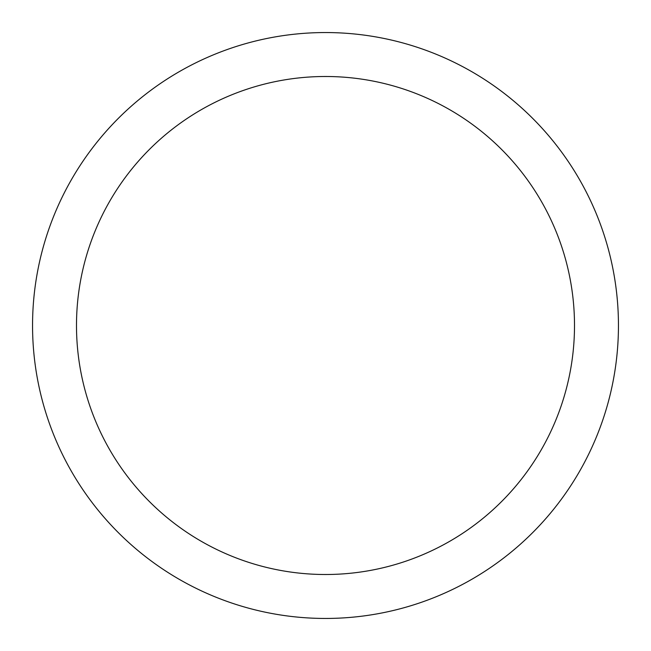 <?xml version="1.0" encoding="UTF-8"?>
<svg xmlns="http://www.w3.org/2000/svg" width="651" height="651" viewBox="0 0 651 651"><rect width="100%" height="100%" fill="white"/><g stroke="black" fill="none" stroke-linecap="round" stroke-linejoin="round"><path stroke-width="0.98" d="M76.492 325.5A249.007 249.007 0 0 0 450.004 541.144A249.007 249.007 0 0 0 450.004 109.856A249.007 249.007 0 0 0 76.492 325.5M32.55 325.5A292.95 292.95 0 0 1 325.5 32.55A292.95 292.95 0 0 1 618.45 325.5A292.95 292.95 0 0 1 325.5 618.45A292.95 292.95 0 0 1 32.55 325.5"/></g></svg>
